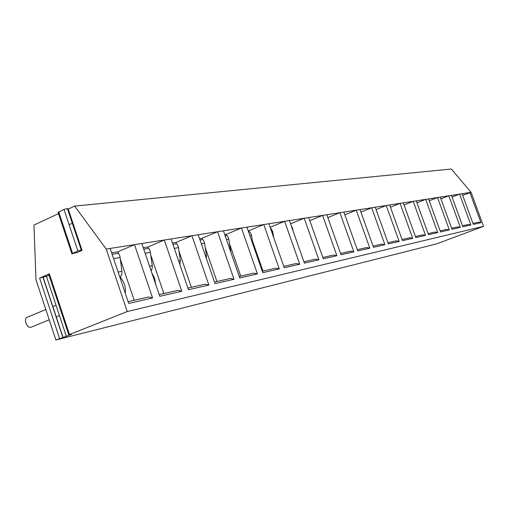 <?xml version="1.0" encoding="UTF-8"?>
<svg xmlns="http://www.w3.org/2000/svg" width="509" height="509" viewBox="0 0 509 509"><rect width="100%" height="100%" fill="white"/><g stroke="black" fill="none" stroke-linecap="round" stroke-linejoin="round"><path stroke-width="0.76" d="M440.374 242.462L436.493 243.913L55.895 339.98L35.967 279.664L33.976 225.067L58.478 213.64M82.051 250.383L81.243 250.014L77.883 250.931L71.884 253.787L77.33 252.464L82.051 250.383L68.231 209.097L74.651 206.1L451.349 169.02L471.079 192.313L483.55 226.333L445.61 240.509M68.231 209.097L67.373 208.569L64 209.415L58.077 212.444L71.852 253.692M74.651 206.1L106.196 249.047L469.883 192.497L480.941 222.675L478.358 222.21L472.969 223.432M471.079 192.313L462.681 195.31M483.55 226.333L127.244 311.546L69.491 334.566L71.495 334.19M106.196 249.047L127.244 311.546M110.154 248.43L128.688 303.428L152.56 297.956L148.615 297.002L128.09 301.652M118.374 253.469L117.827 251.847L134.491 244.651L152.56 297.956M141.826 243.512L159.756 296.302L181.796 291.25L177.953 290.346L159.177 294.603M148.545 248.507L148.024 246.973L164.305 240.013L181.796 291.25M171.088 238.956L188.451 289.723L208.875 285.046L205.127 284.181L187.891 288.088M176.515 243.913L176.019 242.462L191.918 235.718L208.875 285.046M198.217 234.738L215.046 283.628L234.013 279.282L230.361 278.455L214.505 282.056M202.512 239.65L202.028 238.263L217.572 231.729L234.013 279.282M223.432 230.819L239.758 277.965L257.427 273.912L253.857 273.129L239.23 276.444M226.734 235.686L226.276 234.356L241.463 228.013L257.427 273.912M246.929 227.167L262.778 272.684L279.276 268.905L275.795 268.154L262.269 271.221M249.359 231.977L248.914 230.704L263.77 224.545L279.276 268.905M268.879 223.756L284.276 267.759L299.718 264.222L296.314 263.497L283.787 266.341L273.829 237.894L272.601 231.213L270.114 227.281L284.639 221.3L299.718 264.222M289.43 220.556L304.407 263.147L318.882 259.825L315.561 259.132L303.924 261.772M290.582 223.839L304.21 218.259L318.882 259.825M308.708 217.559L323.285 258.814L336.882 255.696L333.643 255.034L322.814 257.49M309.79 220.62L322.604 215.402L336.882 255.696M326.829 214.741L341.024 254.748L353.831 251.815L350.656 251.172L340.566 253.463M327.847 217.597L339.917 212.711L353.831 251.815M343.899 212.088L357.732 250.918L369.808 248.15L366.703 247.533L357.286 249.671M344.854 214.76L356.243 210.172L369.808 248.15M360.003 209.587L373.491 247.304L384.899 244.689L381.865 244.097L373.052 246.095M360.9 212.094L371.665 207.774L384.899 244.689M375.222 207.22L388.38 243.894L399.171 241.419L396.199 240.84L387.953 242.71M376.068 209.574L386.255 205.502L399.171 241.419M389.627 204.981L402.466 240.662L412.697 238.32L409.79 237.76L402.053 239.516M390.422 207.201L400.08 203.352L412.697 238.32M403.281 202.856L415.821 237.601L425.53 235.374L422.68 234.84L415.42 236.481M404.031 204.949L413.2 201.309L425.53 235.374M416.235 200.839L428.495 234.7L437.721 232.581L434.928 232.059L428.101 233.606M416.954 202.817L425.67 199.375L437.721 232.581M428.553 198.924L440.539 231.939L449.313 229.922L446.578 229.419L440.151 230.876M429.233 200.8L437.53 197.53L449.313 229.922M440.272 197.104L451.998 229.311L460.359 227.396L457.674 226.899L451.623 228.274M440.921 198.879L448.823 195.774L460.359 227.396M451.445 195.367L462.916 226.804L470.889 224.978L468.255 224.501L462.547 225.792M452.056 197.053L459.595 194.101L470.889 224.978M462.096 193.713L473.332 224.418L480.941 222.675M68.817 334.877L48.73 274.287L49.348 273.829L39.594 278.086L42.934 277.157L62.906 337.48L55.895 339.98M66.374 336.455L46.434 276.279L43.112 277.201L63.065 337.486L42.941 277.157L62.906 337.48L71.559 334.394M440.387 242.456L445.636 240.592M46.434 276.279L49.017 275.153M31.552 327.045L31.049 327.217C26.742 328.496 23.109 318.405 27.441 317.196L45.829 309.517M117.827 251.847L111.643 252.839M134.172 300.272L120.417 259.507M112.139 254.309L117.91 253.367C118.565 253.062 119.271 254.22 120.041 256.848L121.944 271.342L121.778 274.116L120.048 277.787M120.448 277.399C124.438 282.374 126.035 287.642 125.246 293.216M148.024 246.973L143.264 247.743M163.86 293.54L150.829 255.225M143.742 249.156L148.119 248.437C148.8 248.131 149.531 249.238 150.32 251.758L152.286 265.673L152.146 268.338L151.186 271.074M151.72 272.652L154.628 278.302L155.684 284.327M176.019 242.462L172.481 243.028M191.365 287.305L179.028 251.249M172.945 244.384L176.127 243.868C176.82 243.569 177.571 244.625 178.373 247.043L180.39 260.423L179.874 264.642M202.028 238.263L199.566 238.664M216.923 281.502L205.235 247.559M200.018 239.968L202.149 239.618C202.862 239.325 203.625 240.337 204.433 242.666L206.489 255.55L206.349 258.356M226.276 234.356L224.743 234.598M240.738 276.107L229.654 244.116M225.175 235.864L226.403 235.661C227.122 235.368 227.898 236.348 228.713 238.587L230.863 252.286M248.914 230.704L248.201 230.819M262.975 271.062L252.47 240.903M248.627 232.034L249.054 231.964C249.785 231.678 250.562 232.613 251.382 234.776L253.215 245.223M291.218 225.646L292.497 227.867L293.12 231.061M72.361 223.419L69.059 224.545M39.594 278.086L59.578 338.51M49.348 273.829L69.491 334.566M72.545 253.285L58.72 211.884M77.883 250.931L64 209.415M81.262 250.021L67.392 208.575L81.243 250.014M118.113 272.054L121.944 271.342M113.583 258.597L120.156 257.484M149.525 266.188L152.286 265.673M145.135 253.266L150.435 252.375M178.551 260.767L180.39 260.423M174.301 248.341L178.487 247.635M205.445 255.747L206.489 255.55M201.329 243.779L204.554 243.232M230.443 251.077L230.793 251.013M226.448 239.535L228.834 239.135M249.862 235.584L251.503 235.304M271.73 231.894L272.722 231.722M292.198 228.433L292.618 228.363M59.458 315.574L56.245 316.897M49.22 319.786L31.31 327.147M56.041 305.26L52.834 306.596"/></g></svg>
